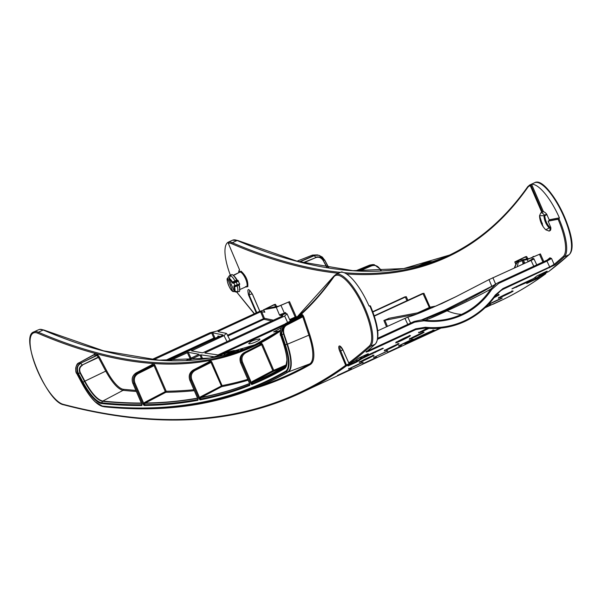 <?xml version="1.0" encoding="UTF-8"?>
<svg xmlns="http://www.w3.org/2000/svg" width="602" height="602" viewBox="0 0 602 602"><rect width="100%" height="100%" fill="white"/><g stroke="black" fill="none" stroke-linecap="round" stroke-linejoin="round"><path stroke-width="0.9" d="M312.491 387.395L441.01 328.075M485.069 307.735L501.549 300.135M550.664 227.014L549.837 227.398L549.987 227.917L550.815 227.541L548.129 221.152L558.084 219.256A39.183 12.16 -114.8 0 1 563.216 256.512A2828.565 878.002 -114.8 0 1 554.103 264.413L551.537 258.484L546.556 260.342L549.709 266.957L554.103 264.413A0.798 0.76 -129.8 0 0 555.149 264.812L503.031 289.306L499.69 291.323M424.5 328.06L415.771 329.587L415.666 328.82L368.891 350.409L368.68 349.912M366.34 351.854A0.798 0.76 -129.8 0 1 366.054 352.095L368.996 351.177L415.771 329.587L425.125 328.082L427.834 328.316M340.273 346.406L343.268 350.567L348.784 362.953L349.815 363.36L354.661 361.125A0.798 0.76 53 0 0 354.902 360.937M375.52 343.825A0.798 0.76 -132.1 0 1 375.166 344.186L370.335 346.413A2829.362 878.25 -114.8 0 1 349.815 363.36L354.661 361.125A0.798 0.798 0 0 0 354.789 361.042L358.228 358.416A0.798 0.76 52.2 0 0 358.273 358.371M359.876 357.55L358.228 358.416A0.798 0.76 52.2 0 1 358.085 358.499L367.318 354.111L368.311 353.78L364.91 356.392L383.188 348.43L361.862 358.679L356.602 362.118L356.512 361.381L350.725 364.052M356.602 362.118L348.009 365.978A0.798 0.76 -125.3 0 0 348.129 365.911L351.651 363.375A0.798 0.76 -126.2 0 1 351.53 363.45L351.455 362.697L345.661 365.279L339.761 351.237L340.717 350.898A4.801 1.49 65.2 0 1 340.213 346.436M535.547 277.048L536.066 278.297A0.798 0.76 -125.3 0 0 537.104 278.696L526.735 283.482L530.287 280.938L530.196 280.103M530.671 279.968A0.798 0.76 -126 0 1 530.287 280.938L512.219 288.81L533.5 278.575L536.961 275.934L547.18 271.216A0.798 0.76 52.2 0 1 546.812 271.284M485.016 307.788L501.489 300.165M312.513 387.387L299.096 393.761A2829.362 878.25 -114.8 0 0 346.699 365.677A0.798 0.76 -126.2 0 1 345.661 365.279A2828.565 878.002 -114.8 0 1 63.014 404.288A39.183 12.16 -114.8 0 1 34.555 363.224A39.183 12.16 -114.8 0 1 37.926 333.275A0.798 0.715 113.2 0 1 38.377 332.236L43.209 330.001A1872.25 581.156 -114.8 0 0 255.647 344.562L209.767 358.092L158.936 360.177L103.476 350.8L43.765 329.986A0.798 0.715 113.2 0 0 43.209 330.001A39.98 12.409 65.2 0 0 39.536 329.422A0.798 0.76 -100.8 0 1 39.95 329.369M373.782 357.43L387.741 350.989L373.91 357.362M401.617 345.819L387.665 352.26L401.617 345.819L400.661 345.54M485.679 307.155L490.773 304.574M426.487 334.358L439.911 328.188M376.604 357.37L362.645 363.811L376.604 357.37L375.64 357.084M351.583 368.913L337.632 375.355L351.583 368.913L350.62 368.635M362.728 362.539C365.963 360.628 351.147 367.468 348.769 368.981L362.728 362.539L361.764 362.253M359.665 362.05C362.08 360.35 376.724 353.592 373.624 355.609C371.201 357.279 356.512 364.059 359.665 362.05L359.83 361.945M384.678 350.507C387.094 348.806 401.745 342.041 398.644 344.058C396.221 345.736 381.525 352.516 384.678 350.507L384.851 350.394M396.108 342.448C398.419 340.619 413.085 333.839 410.075 335.999C407.765 337.812 392.971 344.63 396.108 342.448L396.236 341.861M418.556 332.786L427.134 328.263L418.556 332.786L420.888 332.206L428.933 328.383M409.699 338.956C412.114 337.255 426.758 330.498 423.665 332.515C421.234 334.185 406.546 340.965 409.699 338.956L409.864 338.851M429.828 331.83C443.584 325.84 421.498 336.796 409.029 342.267C395.747 348.219 417.615 337.112 429.828 331.83L429.805 331.837C421.746 335.269 404.559 343.787 405.319 343.674L405.537 342.929M412.761 339.445C415.997 337.534 401.188 344.374 398.802 345.887L412.761 339.445L411.798 339.159M487.831 304.793L501.782 298.351C505.01 296.455 490.306 303.235 487.831 304.793M498.727 297.862C495.469 299.916 510.263 293.099 512.686 291.421C515.846 289.381 501.157 296.154 498.727 297.862L498.892 297.757M494.069 297.719L499.103 294.905L495.265 296.094L498.99 294.634L498.381 294.303M542.605 273.203L542.711 273.443A0.798 0.76 53 0 0 543.756 273.842L548.588 271.615A0.798 0.76 53 0 0 548.715 271.532L548.715 271.532A0.798 0.76 53 0 0 548.828 271.427M545.818 272.947A0.798 0.76 -126.2 0 1 545.578 273.865L545.578 273.865A0.798 0.76 -126.2 0 1 545.45 273.94A2829.362 878.25 65.2 0 1 497.854 302.016L493.03 304.243M545.329 273.112L539.58 275.769A2828.565 878.002 -114.8 0 1 536.066 278.297L535.223 278.892L535.306 279.629M530.64 279.892L516.539 286.499L516.629 287.244M512.249 288.606L516.539 286.492M521.234 284.234L511.956 288.847M521.249 284.234L533.485 278.583A0.798 0.798 0 0 0 533.613 278.508L533.613 278.508A0.798 0.76 53.2 0 1 533.5 278.575L533.462 278.591M543.689 272.706A2828.565 878.002 -114.8 0 1 542.711 273.443L543.185 273.248M517.359 266.355L518.284 262.231L523.213 260.365L527.149 259.612L540.385 253.909L529.745 258.386L517.855 260.651L525.697 256.896L526.75 258.958M546.556 260.342L498.17 282.684L498.772 283.346L547.143 261.027L551.537 258.484L549.942 257.799A0.798 0.76 -129.6 0 1 549.709 258.77L547.94 259.688M550.815 227.541A9.993 3.1 65.2 0 1 550.002 230.664A9.993 3.1 65.2 0 1 549.769 230.739M541.416 212.641A9.993 3.1 65.2 0 1 541.619 212.514A9.993 3.1 65.2 0 1 541.853 212.446L530.294 185.732A39.183 12.16 -114.8 0 0 527.698 187.478A1873.048 581.404 65.2 0 1 346.594 273.97M338.474 273.263A1873.048 581.404 65.2 0 1 231.853 243.765A39.183 12.16 -114.8 0 0 228.263 243.193L239.596 269.974A9.993 3.1 65.2 0 0 239.588 269.982L239.604 269.974M238.746 272.691A9.993 3.1 65.2 0 1 239.588 269.982M236.744 292.083L254.443 313.717M267.709 308.239L267.521 307.9L275.445 304.319L274.06 304.582M192.136 350.966L191.88 350.469L191.504 350.846L202.302 352.825L203.288 352.554L282.278 316.095L282.677 315.726L280.517 315.418L280.652 314.379L279.569 315.17L276.28 307.344L289.517 301.64L278.854 306.117L266.656 308.442L267.521 307.9M372.864 312.009L406.275 296.658L404.446 297.004M374.309 316.133L423.936 293.294L422.107 293.641M525.697 256.896L526.652 256.527L525.245 256.791M240.981 271.088C246.052 275.784 248.317 281.021 247.783 286.793L246.775 286.349A7.999 2.483 65.2 0 0 245.586 278.877A7.999 2.483 65.2 0 0 240.619 272.157L240.981 271.088M247.151 286.304A7.999 2.483 65.2 0 1 247.129 286.311A7.999 2.483 65.2 0 1 247.031 286.349L239.43 289.705M245.548 286.582L246.572 287.026L246.376 286.567M239.415 272.382L239.777 271.314L240.07 271.969M240.401 271.811A7.999 2.483 65.2 0 1 240.431 271.795A7.999 2.483 65.2 0 1 240.612 271.735A7.999 2.483 65.2 0 1 240.996 271.743M518.284 262.231L516.772 262.442L514.77 266.806A4.997 0.722 20 0 1 515.019 266.686L514.695 267.581M515.019 266.686L517.065 262.464L518.947 261.268L515.019 261.923L515.899 264.097M524.809 257.062L514.778 261.923M539.445 254.277L542.929 262.02M558.084 219.256L559.025 218.887L559.401 217.841A39.98 12.409 -114.8 0 0 531.611 184.325L530.663 184.679A0.798 0.76 79.2 0 0 530.294 185.732M569.447 254.315A0.798 0.76 -132.1 0 1 569.093 254.676A39.98 12.409 -114.8 0 0 561.779 212.1A39.98 12.409 -114.8 0 0 534.576 182.745L529.745 184.972A39.98 12.409 -114.8 0 1 530.663 184.679L542.545 212.122L543.493 211.791A9.993 3.1 65.2 0 1 546.676 214.154L549.19 219.783A0.798 0.76 79.2 0 1 548.821 220.836L548.129 221.152M542.545 212.122L541.853 212.446M228.263 243.193A0.798 0.76 -100.8 0 1 228.632 242.139L229.076 241.876A39.98 12.409 -114.8 0 0 228.406 242.117A39.98 12.409 -114.8 0 0 230.25 274.888M340.416 272.36A1872.25 581.156 65.2 0 1 232.304 242.726A39.98 12.409 -114.8 0 0 228.632 242.139L229.091 241.906M342.515 272.262A0.798 0.76 79.2 0 0 341.567 271.961L341.131 272.239A39.98 12.409 65.2 0 1 368.921 305.756L370.418 305.899L369.229 306.117M351.869 362.412L351.417 362.622M367.318 354.111L368.063 353.795M368.311 353.78L367.92 353.856M364.955 355.203L364.36 355.79M377.115 350.755L364.902 356.399A0.798 0.798 0 0 1 363.856 356.015L363.736 355.767M383.308 348.31A0.798 0.783 -135.1 0 1 382.774 348.362M383.188 348.43A0.798 0.783 -135.1 0 1 382.579 348.453L375.437 351.628L375.52 352.373M375.324 351.583L361.764 357.942L361.862 358.679L360.816 358.295L356.512 361.381L355.955 360.162M361.283 356.903L361.764 357.942L360.816 358.295L360.372 357.325M358.378 361.192A0.798 0.76 -125.5 0 1 357.362 360.816L356.775 359.537M422.055 312.002L388.726 318.338M389.246 318.24L383.888 320.505L417.005 314.018M372.751 311.701L404.01 297.275M374.203 315.824L421.671 293.911M224.96 355.014A15.991 1.174 156.6 0 1 242.328 348.761A15.991 1.174 156.6 0 1 239.28 350.891M258.386 343.223L252.855 345.774M290.224 320.241L295.725 317.698A0.798 0.745 99.8 0 0 296.116 316.66A2820.566 875.519 -114.8 0 0 297.486 316.893M248.611 343.471L249.04 343.734C251.38 344.359 262.562 339.242 259.394 338.956L259.793 339.144M249.04 343.734C249.679 341.695 253.133 340.107 259.394 338.956L259.755 339.513M281.209 327.909L273.632 331.928L279.072 331.092M234.795 350.928L234.374 350.507C228.113 351.651 224.666 353.246 224.027 355.285M264.323 311.535L263.849 312.032L260.598 311.791L218.391 331.266L218.007 331.649L226.292 333.38L223.997 335.645L191.504 350.846M218.631 331.785L218.391 331.266L218.007 331.649M282.278 316.095L282.714 315.817M281.435 315.425L285.416 313.514M205.493 353.141L205.282 352.674L284.656 316.035L287.034 313.83L285.626 313.589M290.307 321.092L287.034 313.83M204.883 353.043L205.282 352.674L204.883 353.043L222.537 355.594M215.764 357.024L200.985 354.841L200.007 355.105L201.73 359.221M188.554 360.395L200.007 355.105M169.741 360.688L188.298 352.328L199.096 354.3L185.943 360.523M263.774 310.105L259.01 311.603L216.938 331.025L209.887 332.771L151.779 359.59M153.615 359.763L211.626 332.981L213.906 338.023L165.151 360.53M222.605 335.306L167.74 360.628M223.041 335.028L223.003 334.93A2813.372 873.284 65.2 0 1 212.619 332.733L211.626 332.981M264.293 311.038L264.85 312.25L263.849 312.032L264.293 311.038L263.849 312.032L264.293 311.038L264.263 311.708M276.28 307.344L263.834 309.706L273.624 304.853M263.593 309.714L264.85 312.25M295.725 317.698L295.183 317.036L289.878 319.481M279.569 315.17L280.517 315.418L284.738 313.875L285.453 313.559L285.589 312.573L286.093 313.672M280.652 314.379L285.589 312.573M261.584 311.535L264.413 318.277L263.495 318.691L264.015 319.301A0.798 0.745 102.5 0 0 264.413 318.277L273.421 320.181M260.598 311.791L263.495 318.691L227.496 335.254M291.037 320.851L290.066 320.445M188.298 352.328L191.015 358.182M214.628 338.354A0.798 0.64 129.4 0 0 214.831 337.624L213.906 338.023L214.297 338.61A0.798 0.64 129.4 0 0 214.628 338.354M226.638 354.593A11.995 0.88 156.6 0 1 238.655 350.341A11.995 0.88 156.6 0 1 236.864 351.681M423.936 293.294L430.039 307.186L417.675 312.829M421.611 319.895L445.269 309.902L491.796 286.243L488.99 279.614L533.831 259.153M488.99 279.614L455.774 296.778L442.327 303.295L424.026 311.181C416.509 314.334 411.091 316.306 407.787 317.096L410.594 323.101M377.717 330.807L407.787 317.096M420.083 331.852L427.713 328.308M397.455 341.605L408.201 336.345M498.772 283.346L491.631 289.547A76.65 72.654 -100.8 0 1 462.065 315.072A76.65 72.646 -100.8 0 1 423.936 320.798L414.695 322.153L414.108 321.476L377.815 338.234M491.857 286.371L494.408 284.844M466.347 299.503L466.633 300.278L445.819 310.564L432.936 316.118L421.648 320.083M491.631 289.547L490.781 289.126L496.387 283.64M498.185 282.669L496.394 283.632L498.17 282.684M462.065 315.072L461.523 314.387A75.852 71.894 -100.8 0 0 490.781 289.126C479.109 295.597 464.548 302.829 447.083 310.813C431.912 317.894 424.147 320.971 423.785 320.053L421.581 319.895L423.785 320.053L423.936 320.798M377.815 338.226L414.108 321.476L421.581 319.895M415.666 328.82L425.456 327.24L425.125 328.082A83.663 79.291 79.3 0 0 427.856 328.316A83.663 79.291 79.3 0 0 428.225 328.346A83.663 79.291 79.3 0 0 464.586 321.573L464.624 321.566C453.058 326.848 440.92 329.106 428.225 328.346M425.456 327.24A82.865 78.538 79.3 0 0 464.541 320.791A82.865 78.531 79.2 0 0 495.265 295.018L495.604 295.552L495.265 295.018L502.933 288.546L503.031 289.306L501.248 290.262L495.687 295.431M367.303 351.079L368.891 350.409L368.996 351.177M341.673 272.202L341.131 272.239M369.763 306.222L369.929 306.17A39.98 12.409 65.2 0 1 375.166 344.186A2829.362 878.25 65.2 0 1 366.054 352.095M152.223 365.384L152.14 363.819A1873.477 581.532 -114.8 0 0 153.901 363.947L154.985 365.316L154.082 365.662L165.294 391.609L144.781 402.332L145.345 403.016L144.141 404.747L143.803 403.513L142.885 403.867L134.005 383.346C132.515 378.831 133.719 375.362 137.595 372.931A1874.921 581.983 65.2 0 1 136.285 372.841C132.508 375.279 131.371 378.756 132.861 383.263L141.696 403.671M209.315 362.57L209.18 361.012L208.834 362.05A1874.274 581.78 -114.8 0 0 210.407 361.757L210.986 362.434L211.889 362.08L210.76 360.711A0.798 0.76 -101 0 1 210.407 361.757L194.499 369.756A1874.921 581.983 65.2 0 1 193.325 369.974L209.12 361.787M259.898 344.577L259.966 343.765A1873.477 581.532 -114.8 0 0 261.358 343.042L262.54 344.397L261.629 344.743L272.826 370.644L252.358 381.465L252.953 382.142L251.756 383.873L251.38 382.654L250.462 383.007L241.62 362.57C240.108 358.07 241.282 354.586 245.149 352.132L261.042 344.066L261.629 344.743L245.736 352.802L245.149 352.132L261.042 344.066L261.358 343.042M300.496 315.817L300.428 315.606A1873.477 581.532 -114.8 0 0 301.963 314.206L303.724 316.667L309.797 334.802C314.906 350.921 315.2 360.748 310.662 364.3A0.798 0.76 -119.8 0 0 309.691 363.901A2807.72 871.53 65.2 0 1 270.321 382.398L248.882 390.442A2806.042 871.011 -114.8 0 0 288.23 371.953A38.25 11.874 -114.8 0 0 287.417 344.231L283.971 333.959L283.58 334.095C282.609 329.482 283.587 326.367 286.522 324.764L285.574 323.537L301.685 315.207L302.212 315.674L302.994 315.155M94.544 354.811L94.657 353.645A1873.477 581.532 -114.8 0 0 97.08 354.292L96.922 355.504A0.798 0.497 140.3 0 0 97.524 354.646L99.292 356.911L106.644 370.689A29.919 9.286 -114.8 0 0 123.448 389.298A2797.72 868.423 -114.8 0 0 135.901 390.374M253.246 345.698L280.382 330.197A1872.25 581.156 65.2 0 1 253.246 345.698A1872.25 581.156 65.2 0 1 38.377 332.236A39.98 12.409 -114.8 0 0 33.787 331.943L37.926 330.031A39.98 12.409 65.2 0 1 38.603 329.798L39.536 329.422M99.292 356.911L98.48 357.445L105.817 371.231C112.296 382.864 118.045 389.231 123.064 390.344A0.798 0.745 95.8 0 0 123.448 389.298M151.817 365.632L152.14 363.819M152.043 364.631L151.772 364.857A1874.274 581.78 -114.8 0 0 153.525 364.985L154.082 365.662L138.136 373.616L137.595 372.931L153.525 364.985A0.798 0.752 -86.2 0 0 153.901 363.947M194.333 390.675A2798.517 868.671 -114.8 0 1 165.866 392.286L166.212 391.255L154.985 365.316M197.546 398.11A2799.774 869.062 65.2 0 1 145.345 403.016L165.843 392.301L165.294 391.609L166.212 391.255A2797.72 868.423 -114.8 0 0 193.912 389.72M208.796 362.073L193.302 369.982C189.547 372.39 188.403 375.851 189.908 380.351A1882.913 584.467 -114.8 0 0 190.924 380.155C189.434 375.656 190.623 372.186 194.499 369.756L195.063 370.433L210.986 362.434L221.717 386.657L222.07 385.611L211.889 362.08M259.951 344.494L259.966 343.765M286.221 365.723A2798.517 868.671 -114.8 0 1 273.421 371.321L273.744 370.29L262.54 344.397M287.003 359.74L285.852 366.498L284.415 368.01L285.265 366.58A0.798 0.76 -119.8 0 1 285.544 366.302A2799.774 869.062 65.2 0 1 277.958 370.478A2799.774 869.062 65.2 0 1 252.953 382.142L273.391 371.336L272.826 370.644L273.744 370.29A2797.72 868.423 -114.8 0 0 286.544 364.699M301.963 314.206L301.685 315.207M79.178 362.81L94.296 354.661L94.251 355.24L94.296 354.661L96.696 355.323L80.645 363.209L79.178 362.81L79.103 363.405L79.178 362.81C75.604 365.361 74.791 368.898 76.747 373.428L82.045 383.369A36.459 11.318 -114.8 0 0 102.513 406.049A2804.259 870.454 -114.8 0 0 200.082 402.595A2804.259 870.454 -114.8 0 0 285.566 371.223A36.459 11.318 -114.8 0 0 284.784 344.795L281.405 334.697L281.917 334.501C281.074 329.595 282.451 326.103 286.07 324.026L302.212 315.674L302.618 316.434L303.4 315.907M283.971 333.959C283.008 329.7 283.918 326.758 286.702 325.133L286.522 324.764L302.618 316.434L303.724 316.667M286.702 325.133L302.776 316.818L308.841 334.96A39.928 12.394 65.2 0 1 309.691 363.901L288.23 371.953A0.798 0.76 -119.8 0 1 287.854 371.991L286.138 371.675C290.277 368.409 290.006 359.447 285.348 344.773L281.969 334.682M94.296 354.661L94.657 353.645M78.426 373.564L77.982 373.917C76.018 368.898 76.906 365.331 80.645 363.209L96.922 355.504L98.269 357.129L82.188 365.038L80.864 363.39C77.342 365.309 76.529 368.702 78.426 373.564L79.968 372.894C78.591 369.395 79.329 366.776 82.188 365.038L98.48 357.445L98.269 357.129A0.798 0.497 140.3 0 0 98.879 356.279M82.391 365.354C79.727 366.972 79.043 369.417 80.344 372.691L84.867 381.156L84.483 381.359C91.233 393.52 97.238 400.187 102.498 401.346A0.798 0.745 -84.2 0 1 102.822 401.052C97.539 399.924 91.557 393.294 84.867 381.156L106.644 370.689M102.498 401.346L101.587 402.791A2800.843 869.393 -114.8 0 0 141.982 404.755A0.798 0.752 89.6 0 0 141.929 405.515A2801.52 869.604 65.2 0 1 101.527 403.536A0.798 0.745 95.8 0 1 101.587 402.791C96.177 401.587 89.991 394.731 83.023 382.225L78.516 373.752L77.982 373.917A1882.913 584.467 65.2 0 1 76.845 373.616L76.883 373.699M136.195 372.886L151.772 364.857M249.567 383.489A2799.774 869.062 65.2 0 1 201.241 397.418L221.717 386.657M240.702 363.006L249.582 383.534L249.875 385.363A2801.52 869.604 65.2 0 1 199.999 399.894A0.798 0.76 -101 0 1 200.045 399.134L201.241 397.418L200.662 396.741L222.07 385.611A2797.72 868.423 -114.8 0 0 247.738 379.365M286.055 365.941L285.581 366.279A0.798 0.76 -119.8 0 0 285.544 366.302L277.958 370.478M309.797 334.802L287.026 344.367L283.58 334.095L281.405 334.697A1882.913 584.467 65.2 0 1 280.675 335.352L280.607 335.284C279.953 337.195 279.99 326.179 283.038 325.501L280.72 335.081M251.719 384.625A0.798 0.76 -112.1 0 1 251.756 383.873A2800.843 869.393 -114.8 0 0 284.422 367.995A0.798 0.76 -119.8 0 0 284.4 368.74A2801.52 869.604 65.2 0 1 251.719 384.625L250.462 383.007M245.059 352.17L244.066 352.689C240.296 355.135 239.167 358.589 240.672 363.036L240.717 363.044C239.197 358.536 240.326 355.082 244.111 352.667L244.066 352.689M249.883 384.625A2800.843 869.393 65.2 0 1 200.045 399.134L199.683 397.922L198.765 398.276L190.924 380.155L191.842 379.802C190.503 375.746 191.579 372.63 195.063 370.433M198.043 399.517A0.798 0.76 79.4 0 0 197.998 400.277L197.734 398.434M249.589 383.64A2799.902 869.1 -114.8 0 1 200.948 397.689L200.075 397.29L200.662 396.741M249.597 383.572L240.717 363.044A1882.913 584.467 65.2 0 0 241.62 362.57L242.531 362.216L251.38 382.654L251.771 382.022L252.652 382.42A2799.902 869.1 -114.8 0 0 285.28 366.558M285.265 366.58L286.198 365.783M281.337 334.501L283.866 324.741L301.7 315.192M95.289 401.858L103.047 406.508A0.798 0.745 -84.2 0 1 102.513 406.049M104.816 406.847A0.798 0.745 -84.2 0 1 104.695 406.839L102.506 406.425M284.784 344.795L287.026 344.367C291.782 359.424 292.06 368.635 287.854 371.991M533.538 259.379L533.643 258.416L532.371 259.003L532.574 259.372M529.128 260.922L532.371 259.003L531.852 257.784M528.624 261.148L529.053 260.741M522.536 260.591L522.98 263.759M523.988 263.292L522.167 260.749M494.912 296.575L497.229 295.251M501.398 296.365L509.48 292.459M410.301 341.025L428.812 332.274M362.299 360.568L370.418 356.647M412.332 337.474L420.452 333.553M387.312 349.025L395.439 345.104M256.271 312.874L248.566 295.063C246.955 288.042 248.272 287.786 252.524 294.31L249.702 290.307L249.1 294.897A9.399 0.692 156.6 0 1 252.253 293.896M548.941 231.123A9.993 3.1 -114.8 0 0 549.174 231.048A9.993 3.1 -114.8 0 0 549.987 227.917A0.798 0.572 -5.4 0 1 549.159 227.947L549.837 227.398A18.873 17.887 79.2 0 1 545.209 218.541A18.873 17.887 79.2 0 1 544.765 215.667L544.471 215.17L543.884 215.742L544.343 218.737A19.625 18.602 -100.8 0 0 549.159 227.947L545.788 229.791A20.792 20.792 0 0 1 542.816 226.141A20.792 8.104 147.3 0 0 543.012 226.42L539.543 215.689L544.765 215.667L546.97 214.651M233.328 275.603L240.431 271.795M240.717 271.758L233.17 275.302M237.346 280.509A7.999 2.483 -114.8 0 0 236.383 278.854A7.999 2.483 -114.8 0 0 234.216 276.205L233.124 275.257A9.594 2.98 -114.8 0 0 231.905 274.474L230.543 275.716A9.06 2.814 65.2 0 1 234.088 279.433A9.06 2.814 65.2 0 1 234.915 280.818L236.691 280.065A9.594 2.98 -114.8 0 0 235.721 278.433A9.594 2.98 -114.8 0 0 233.124 275.257M239.754 289.63A9.594 2.98 -114.8 0 0 238.881 285.137L237.12 285.92A9.06 2.814 65.2 0 1 237.497 291.782L239.303 291.564A9.594 2.98 -114.8 0 0 239.754 289.63L239.739 288.177A7.999 2.483 -114.8 0 0 239.099 284.701M237.497 291.782L234.148 290.901L231.492 284.904L228.948 278.884L230.543 275.716M231.883 282.353L232.876 283.256A0.798 0.76 -100.8 0 1 233.245 282.203L232.327 281.924L231.883 282.353A6.946 2.152 -114.8 0 0 228.948 278.884M233.982 285.815L233.862 286.928L234.991 286.228A0.798 0.76 -100.8 0 1 234.825 286.281L234.825 286.281A0.798 0.76 -100.8 0 1 233.982 285.815L235.969 286.04L234.825 286.281M235.969 286.04L239.746 284.407L237.986 280.382L235.638 281.465L236.21 282.15L238.55 281.066M239.746 284.407L237.414 285.476M236.691 280.065L237.986 280.382M238.881 285.137L238.896 284.565M237.158 280.54L232.327 281.924A7.638 2.37 -114.8 0 0 231.838 281.119A7.638 2.37 -114.8 0 0 229.008 278.056M236.752 285.506L237.12 285.92L234.509 286.958A7.638 2.37 -114.8 0 1 234.788 291.406M231.371 284.603L230.182 285.152L232.726 291.172L236.089 292.053L237.91 291.827M231.025 275.122L230.513 274.738L229.136 275.979L227.548 278.387C225.833 278.094 229.332 290.044 233.102 291.586M227.586 278.327L230.182 285.152M227.526 279.155A6.946 2.152 -114.8 0 0 228.662 285.438A6.946 2.152 -114.8 0 0 232.726 291.172L233.358 291.677M326.976 267.627L323.229 260.583C321.22 257.641 318.767 256.64 315.862 257.588L303.641 262.863M299.796 261.908L314.274 255.654L315.659 257.272C318.774 256.256 321.4 257.317 323.552 260.463L324.621 260.162L328.767 267.913M299.397 261.802L314.041 255.481L318.767 255.21L324.659 259.951M297.012 261.185L312.551 255.09L312.521 255.662L312.551 255.09L314.274 255.654C318.029 254.27 321.445 255.707 324.516 259.974L322.326 257.069L318.767 255.21L312.551 255.09M430.633 262.216L428.466 262.705L427.894 262.02L420.7 265.053M432.334 261.674L428.112 261.825L418.857 265.512L426.728 262.246A1874.921 581.983 -114.8 0 0 427.894 262.02L432.319 261.674M357.468 270.945L370.998 265.204L374.196 264.662L380.765 269.463L381.405 270.938M373.014 264.579L369.688 265.106L355.714 270.847L369.62 265.136M324.704 260.041L328.918 267.943M341.567 271.961A39.98 12.409 -114.8 0 0 340.649 272.255L335.818 274.482A39.98 12.409 -114.8 0 1 363.021 303.844A39.98 12.409 -114.8 0 1 370.335 346.413A0.798 0.76 -132.1 0 1 369.289 346.022A2828.565 878.002 -114.8 0 1 348.784 362.953L348.746 362.961A0.798 0.798 0 0 0 349.777 363.375L349.785 363.375M422.995 293.663L429.662 308.232A0.798 0.76 79.2 0 0 430.039 307.186L436.232 306.004M248.099 380.193A2798.517 868.671 -114.8 0 1 221.739 386.642L221.702 386.657M542.575 273.225L542.68 273.458A0.798 0.798 0 0 0 543.741 273.85L548.572 271.622A2829.362 878.25 65.2 0 0 569.093 254.676L564.262 256.903A39.98 12.409 -114.8 0 0 559.025 218.887L548.821 220.836M555.149 264.812A2829.362 878.25 -114.8 0 0 564.262 256.903A0.798 0.76 47.9 0 1 563.216 256.512M358.085 358.499A2829.362 878.25 65.2 0 1 354.661 361.125M342.899 349.882L340.717 350.898L346.699 365.677L351.53 363.45A2829.362 878.25 65.2 0 1 348.009 365.978M545.796 272.902L545.45 273.94L540.619 276.167A0.798 0.76 -126.2 0 1 539.58 275.769L539.174 274.79M537.104 278.696A2829.362 878.25 -114.8 0 0 540.619 276.167L540.092 274.369M543.756 273.842A2829.362 878.25 -114.8 0 0 547.18 271.216M570.989 251.154A39.183 12.16 -114.8 0 0 563.066 213.627A39.183 12.16 -114.8 0 0 539.648 183.256M534.711 277.68L535.223 278.892L529.482 281.54M546.172 271.555L537.112 275.851L533.613 278.508A0.798 0.76 53.2 0 0 533.711 278.417M533.936 256.587A5.599 1.738 -114.8 0 0 532.755 257.129M540.385 253.909L543.817 261.607M547.18 260.056A2820.566 875.519 -114.8 0 0 549.942 257.799M252.516 294.318L259.846 311.242L252.524 294.31M275.445 304.319L276.453 306.125A1.603 0.497 65.2 0 1 276.657 306.538M289.517 301.64L296.116 316.66L295.183 317.036L288.576 302.008M406.275 296.658L407.87 300.285M526.652 256.527L527.653 258.333A1.603 0.497 65.2 0 1 527.856 258.747M246.572 287.026A8.797 2.732 65.2 0 1 245.985 286.718M239.385 272.345A8.797 2.732 65.2 0 1 239.777 271.314M527.653 258.333L526.825 258.92M502.933 288.546L549.709 266.957L549.807 267.717M559.401 217.841L549.19 219.783M543.493 211.791L531.611 184.325M546.676 214.154L544.471 215.17A9.993 3.1 -114.8 0 0 541.025 212.822A9.993 3.1 -114.8 0 0 540.792 212.897L539.543 215.689M529.745 184.972L527.736 186.695C505.191 218.624 478.342 241.786 447.173 256.189A1872.25 581.156 65.2 0 0 528.022 186.462A0.798 0.745 35.2 0 0 527.698 187.478M447.173 256.189A1872.25 581.156 65.2 0 1 344.141 272.698M237.692 240.476L297.403 261.283L352.855 270.667L403.694 268.582L449.581 255.052A1872.25 581.156 -114.8 0 1 237.135 240.491A39.98 12.409 -114.8 0 0 232.545 240.206L237.692 240.476A0.798 0.715 113.2 0 0 237.135 240.491L232.304 242.726A0.798 0.715 113.2 0 0 231.853 243.765M370.388 305.936A39.183 12.16 65.2 0 1 377.063 340.664M351.892 362.457A0.798 0.76 -126.2 0 1 351.651 363.375A0.798 0.798 0 0 0 351.914 362.419L351.914 362.419M343.268 350.567A5.599 1.738 -114.8 0 0 339.377 345.962A5.599 1.738 -114.8 0 0 339.761 351.237M363.774 355.752L363.901 356.008A0.798 0.76 52.8 0 0 364.91 356.392M295.702 317.713A2821.371 875.767 -114.8 0 0 296.402 317.833M219.414 355.195L282.436 326.103M274.497 304.687L275.633 306.734M276.453 306.125L275.55 306.749M284.738 313.875L280.983 305.507M227.007 341.605L223.997 335.645M227.865 335.984L264.015 319.301L271.735 320.956M284.656 316.035L287.613 322.484M284.422 324.275L217.871 354.992M200.985 354.841L202.769 359.093M187.297 352.584L190.104 358.604M166.671 360.59L214.32 338.617M212.619 332.733L214.831 337.624A1.603 0.497 65.2 0 1 214.967 337.752L215.343 338.151M214.688 338.452A0.798 0.557 136.8 0 0 214.967 337.752M217.886 336.857A1.603 0.497 65.2 0 1 218.09 336.044L219.67 336.375A1.603 0.497 65.2 0 1 219.941 336.533M217.57 337.143L217.676 337.09A0.798 0.737 101.9 0 0 218.09 336.044M166.762 360.59L217.676 337.09L218.406 337.248M234.682 350.974L234.374 350.507M405.334 297.019L406.952 300.707M421.129 312.175L429.662 308.232L432.206 307.75M386.507 326.751L383.888 320.505M387.425 326.329L384.828 320.136M418.751 332.65L418.676 332.191M396.319 342.297L396.236 342.372C396.914 341.71 405.816 337.037 409.962 335.728L409.36 335.397M409.112 335.72L410.075 335.999M404.913 318.255L407.78 324.403M492.88 277.65L495.619 284.106M445.269 309.902L447.083 310.813A232.455 72.165 65.3 0 0 461.523 314.387A75.852 71.894 -100.8 0 1 427.751 320.467M427.698 320.46A75.852 71.894 -100.8 0 1 423.785 320.053L427.698 320.46M426.449 317.916L427.292 318.435M377.657 339.25L414.695 322.153M464.541 320.791L464.624 321.566C477.138 315.711 487.485 307.035 495.664 295.529L501.24 290.269M464.654 321.536A83.663 79.291 79.2 0 0 495.604 295.552M335.818 274.482L333.809 276.213A0.798 0.745 35.2 0 1 334.095 275.972A1872.25 581.156 65.2 0 1 296.199 318.037M296.094 318.097L333.809 276.213A0.798 0.745 35.2 0 0 333.771 276.988A1873.048 581.404 65.2 0 1 298.314 316.945M280.223 331.123A1873.048 581.404 65.2 0 1 37.926 333.275M369.289 346.022A39.183 12.16 -114.8 0 0 360.583 301.196A39.183 12.16 -114.8 0 0 333.771 276.988M210.76 360.711A1873.477 581.532 65.2 0 1 209.18 361.012M300.338 316.065L300.428 315.606M310.677 364.323A2808.518 871.779 65.2 0 1 252.133 389.223M97.08 354.292L97.524 354.646M62.224 404.04A39.98 12.409 -114.8 0 0 63.978 404.702A0.798 0.737 -75.2 0 1 63.014 404.288M123.079 390.337A2798.517 868.671 -114.8 0 0 136.368 391.466M80.344 372.691L79.968 372.894L84.483 381.359L82.594 382.556L78.072 374.09M101.527 403.536A33.72 10.467 65.2 0 1 82.594 382.556M141.711 403.701L141.929 405.515M197.674 398.306A2799.902 869.1 -114.8 0 1 145.052 403.287L144.194 402.881L144.781 402.332M144.194 402.881L143.803 403.513L134.916 382.985C133.584 378.899 134.652 375.776 138.136 373.616M193.28 369.997L193.325 369.974C189.502 372.427 188.358 375.881 189.863 380.351L197.749 398.471M200.075 397.29L199.683 397.922L191.842 379.802M244.984 352.215A1874.921 581.983 65.2 0 1 244.111 352.667M242.531 362.216C241.184 358.167 242.252 355.029 245.736 352.802M251.771 382.022L252.358 381.465M202.693 403.348A2806.042 871.011 -114.8 0 0 248.882 390.442L202.581 403.385C171.894 409.217 139.28 410.368 104.748 406.847L104.251 406.771M170.682 407.674A2806.042 871.011 -114.8 0 0 202.453 403.393M134.916 382.985L134.005 383.346A1882.913 584.467 65.2 0 1 132.861 383.263M197.998 400.277A2801.52 869.604 65.2 0 1 144.089 405.492L142.885 403.867M199.999 399.894L198.765 398.276M280.735 335.532L283.677 344.299A33.72 10.467 65.2 0 1 284.4 368.74M283.677 344.299L280.683 335.382M285.852 366.498C287.831 362.667 287.086 355.248 283.61 344.239L283.625 344.148M249.898 384.625A0.798 0.76 68.4 0 0 249.875 385.363M189.893 380.313L198.096 399.472M198.028 399.517A2800.843 869.393 65.2 0 1 144.156 404.732L144.089 405.492M285.566 371.223L286.138 371.675M286.153 371.682A2804.921 870.658 65.2 0 1 200.647 403.062A2804.921 870.658 65.2 0 1 103.062 406.516L104.695 406.839M287.839 371.991A2805.907 870.966 65.2 0 1 202.302 403.385A2805.907 870.966 65.2 0 1 104.68 406.832M102.513 401.331A2799.902 869.1 -114.8 0 0 141.5 403.317M123.064 390.344L102.822 401.045M141.38 403.039A2799.774 869.062 65.2 0 1 102.807 401.06M530.889 260.109L533.756 266.257M533.884 258.928L533.643 258.416M527.149 259.612L527.939 261.464M523.213 260.365L524.914 262.863M498.132 294.634L499.103 294.905M441.454 303.709L442.327 303.295M500.826 298.073L501.782 298.351M511.723 291.142L512.686 291.421M409.285 341.477L409.029 342.267M489.682 304.446L490.645 304.732M372.661 355.323L373.624 355.609M386.777 350.71L387.741 350.989M422.694 332.229L423.665 332.515M397.681 343.78L398.644 344.058M256.783 312.634L249.1 294.897L248.566 295.063M542.357 223.184A20.792 8.104 147.3 0 0 542.816 226.141A20.792 20.792 0 0 1 539.55 216.171M232.876 283.256L233.854 283.068L234.961 285.626L237.316 284.716L236.21 282.15L233.854 283.068L234.231 282.014L233.245 282.203L235.006 281.48M234.148 290.901A6.946 2.152 -114.8 0 0 233.862 286.928M239.656 283.632L235.803 286.093M234.231 282.014L235.638 281.465M229.076 276.062A9.06 2.814 65.2 0 1 229.106 276.025L228.737 276.581M303.039 262.713L315.862 257.588M428.466 262.705L426.999 263.322M359.417 271.035L371.539 265.888C375.332 264.684 378.259 265.964 380.306 269.726L380.848 270.968M372.841 264.564L369.688 265.106A1874.921 581.983 -114.8 0 0 370.998 265.204L371.539 265.888M381.367 270.945L380.735 269.5M380.306 269.726L380.765 269.463L374.196 264.662M324.794 260.214L328.97 267.95M327.413 267.694L323.229 260.583M534.576 182.745C547.594 174.46 582.172 242.38 569.274 254.556L548.715 271.532A0.798 0.798 0 0 1 548.572 271.622M545.833 272.887L545.841 272.909A0.798 0.798 0 0 1 545.578 273.865C530.467 284.927 514.559 294.31 497.854 302.016M526.848 283.422L530.422 280.856A0.798 0.798 0 0 0 530.701 279.93L530.678 279.877M546.195 271.555L546.955 271.224M232.545 240.206L228.406 242.117M254.255 313.8L236.699 292.083M343.23 350.575L348.746 362.961M359.861 357.558L367.303 354.119M377.138 350.748L382.684 348.249M242.328 348.761L242.756 349.702M230.002 340.22L226.668 333.613M264.338 311.512L263.623 309.729M166.716 360.59L217.999 337.067M376.724 357.212L362.479 363.901M351.711 368.763L337.459 375.452M387.492 352.358L401.745 345.668M461.681 302.761C475.708 295.642 487.266 289.276 496.357 283.655M425.313 328.113L423.274 328.12M366.264 351.275L366.174 352.027L375.347 344.066C379.975 337.827 378.334 325.11 370.418 305.899M340.649 272.255L341.74 271.908M33.787 331.943C19.219 336.194 46.941 402.144 63.503 404.747C153.277 428.331 231.808 424.666 299.096 393.761M43.765 329.986L39.709 329.369M102.393 406.403C96.124 404.431 89.344 396.771 82.03 383.421L76.732 373.488C75.16 372.962 75.258 363.442 79.095 362.818L94.491 354.315L94.612 354.871M142.057 404.71L132.824 383.263C131.304 378.786 132.448 375.317 136.24 372.849L151.719 364.872M249.559 383.564L249.943 384.58M286.213 365.745L271.344 373.865M285.589 323.53L283.03 325.501M536.758 264.865L534.019 258.995M515.786 264.338L514.808 261.938M514.77 266.806L514.447 267.694M431.845 307.9L455.774 296.771M501.797 298.171L487.898 304.755M511.986 290.856L512.663 291.195C510.579 291.707 498.93 297.456 498.825 297.809L498.84 297.237M432.943 329.949L433.666 330.287L429.805 331.837M359.778 361.426L359.605 362.111L373.601 355.376L372.924 355.037M373.887 356.775L373.661 357.52L387.756 350.808M409.811 338.332L409.638 339.016L423.642 332.281L422.965 331.943M398.908 345.224L398.674 345.969L412.776 339.257M384.798 349.875L384.618 350.567L398.622 343.832L397.945 343.494M348.874 368.319L348.641 369.064L362.743 362.351M249.717 290.315L252.441 294.31L259.778 311.272M550.002 230.664L549.174 231.048L545.811 229.813M541.619 212.514L540.792 212.897M317.525 254.879L312.498 255.09L296.974 261.178M373.037 264.579L374.211 264.662"/></g></svg>
